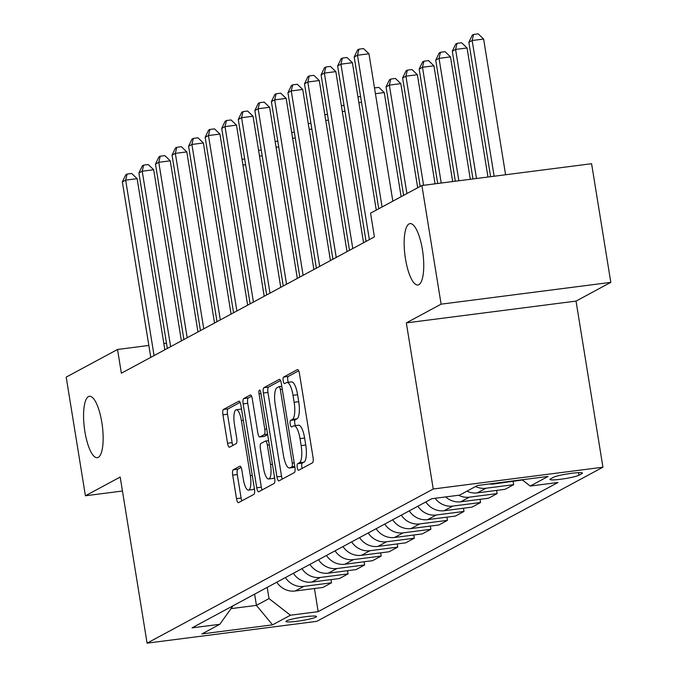 <?xml version="1.0" encoding="UTF-8"?>
<svg xmlns="http://www.w3.org/2000/svg" width="677" height="677" viewBox="0 0 677 677"><rect width="100%" height="100%" fill="white"/><g stroke="black" fill="none" stroke-linecap="round" stroke-linejoin="round"><path stroke-width="1.02" d="M297.237 467.468A3.326 0.973 -97.3 0 0 298.574 470.278A3.326 0.973 -97.3 0 0 298.675 470.244L312.495 462.797A4.747 1.388 -97.3 0 0 313.036 457.44L299.454 373.586A4.747 1.388 -97.3 0 0 297.55 369.583A4.747 1.388 -97.3 0 0 297.406 369.625L283.587 377.072A3.326 0.973 -97.3 0 0 283.206 380.821A3.326 0.973 -97.3 0 0 284.535 383.631A3.326 0.973 -97.3 0 0 284.645 383.597L286.43 382.632A15.19 4.443 -97.3 0 1 286.913 382.471A15.19 4.443 -97.3 0 1 293.006 395.292L294.14 402.282A15.19 4.443 -97.3 0 1 292.388 419.435L290.602 420.392A3.326 0.973 -97.3 0 0 290.221 424.149A3.326 0.973 -97.3 0 0 291.559 426.95A3.326 0.973 -97.3 0 0 291.66 426.916L293.446 425.951A15.19 4.443 -97.3 0 1 293.928 425.799A15.19 4.443 -97.3 0 1 300.021 438.62L301.155 445.61A15.19 4.443 -97.3 0 1 299.412 462.755L297.618 463.72A3.326 0.973 -97.3 0 0 297.237 467.468M293.928 425.799L298.515 425.207A15.19 4.443 -97.3 0 1 304.608 438.027L305.742 445.017A15.19 4.443 -97.3 0 1 303.998 462.163L302.204 463.127A3.326 0.973 -97.3 0 0 301.824 466.885A3.326 0.973 -97.3 0 0 302.179 468.357M298.692 370.81L288.174 376.48A3.326 0.973 -97.3 0 0 287.793 380.237A3.326 0.973 -97.3 0 0 288.377 382.285M286.913 382.471L291.499 381.887A15.19 4.443 -97.3 0 1 297.592 394.708L298.726 401.689A15.19 4.443 -97.3 0 1 296.975 418.843L295.189 419.808A3.326 0.973 -97.3 0 0 294.808 423.557A3.326 0.973 -97.3 0 0 295.392 425.605M101.838 422.431A30.947 9.046 -97.3 0 0 89.415 396.299A30.947 9.046 -97.3 0 0 84.879 431.562A30.947 9.046 -97.3 0 0 97.302 457.686A30.947 9.046 -97.3 0 0 101.838 422.431M422.431 249.728A30.947 9.046 -97.3 0 0 410.008 223.605A30.947 9.046 -97.3 0 0 405.472 258.859A30.947 9.046 -97.3 0 0 417.895 284.992A30.947 9.046 -97.3 0 0 422.431 249.728M315.914 617.111A15.469 1.65 170.8 0 0 316.514 616.519A15.469 1.65 170.8 0 0 303.254 617.018A15.469 1.65 170.8 0 0 286.566 620.885A15.469 1.65 170.8 0 0 285.965 621.469A15.469 1.65 170.8 0 0 299.234 620.978A15.469 1.65 170.8 0 0 315.914 617.111M233.252 469.779A4.747 1.388 -97.3 0 0 232.702 475.136L236.51 498.661A4.747 1.388 -97.3 0 0 238.422 502.672A4.747 1.388 -97.3 0 0 238.566 502.622L253.909 494.354A4.747 1.388 -97.3 0 0 254.459 488.997L240.877 405.142A4.747 1.388 -97.3 0 0 238.973 401.139A4.747 1.388 -97.3 0 0 238.82 401.182L223.478 409.45A4.747 1.388 -97.3 0 0 222.936 414.806L227.531 443.223A4.747 1.388 -97.3 0 0 229.444 447.235A4.747 1.388 -97.3 0 0 229.588 447.184L236.155 443.647A4.747 1.388 -97.3 0 0 236.705 438.29L234.42 424.2A12.694 3.715 -97.3 0 1 236.281 409.729A12.694 3.715 -97.3 0 1 241.376 420.451L250.321 475.652A12.694 3.715 -97.3 0 1 248.459 490.114A12.694 3.715 -97.3 0 1 243.365 479.401L241.867 470.202A4.747 1.388 -97.3 0 0 239.963 466.191A4.747 1.388 -97.3 0 0 239.819 466.241L233.252 469.779L237.839 469.186A4.747 1.388 -97.3 0 0 237.288 474.552L241.097 498.069A4.747 1.388 -97.3 0 0 241.867 500.845M120.184 477.04L85.412 495.776L66.194 377.123L117.527 349.476L121.369 373.205L374.406 236.899L370.556 213.17L421.889 185.515L441.108 304.168L406.335 322.895L433.238 489.006L147.087 643.15L120.184 477.04M276.952 476.879A4.747 1.388 -97.3 0 0 278.856 480.882A4.747 1.388 -97.3 0 0 279.009 480.839L294.351 472.571A4.747 1.388 -97.3 0 0 294.901 467.206L281.319 383.36A4.747 1.388 -97.3 0 0 279.415 379.348A4.747 1.388 -97.3 0 0 279.262 379.399L263.92 387.667A4.747 1.388 -97.3 0 0 263.37 393.024L276.952 476.879L281.539 476.286A4.747 1.388 -97.3 0 0 282.301 479.062M274.134 483.463L258.792 491.73A4.747 1.388 -97.3 0 1 258.639 491.773A4.747 1.388 -97.3 0 1 256.735 487.77L243.153 403.915A4.747 1.388 -97.3 0 1 243.695 398.558L250.262 395.021A4.747 1.388 -97.3 0 1 250.414 394.97A4.747 1.388 -97.3 0 1 252.318 398.981L257.827 432.984A4.747 1.388 -97.3 0 0 259.731 436.995A4.747 1.388 -97.3 0 0 259.883 436.944L264.242 434.6A4.747 1.388 -97.3 0 0 264.783 429.235L259.054 393.836A3.326 0.973 -97.3 0 1 259.536 390.045A3.326 0.973 -97.3 0 1 260.873 392.855L274.676 478.106A4.747 1.388 -97.3 0 1 274.134 483.463M553.431 477.31L550.519 478.884A14.987 1.599 170.8 0 0 549.936 479.451A14.987 1.599 170.8 0 0 562.79 478.969A14.987 1.599 170.8 0 0 578.953 475.229L581.865 473.655A14.987 1.599 170.8 0 0 582.448 473.088A14.987 1.599 170.8 0 0 569.602 473.57A14.987 1.599 170.8 0 0 553.431 477.31M433.238 489.006L602.936 467.198L316.785 621.342L147.087 643.15M314.441 588.533L318.182 611.653L557.966 482.489L530.218 486.052L548.099 476.422L477.471 485.494L459.59 495.132L431.841 498.695L192.056 627.858L219.805 624.296L233.057 605.78M318.182 611.653L290.433 615.224L272.552 624.854L201.924 633.934L219.805 624.296M406.335 322.895L576.034 301.096L610.806 282.36L441.108 304.168M610.806 282.36L591.588 163.707L421.889 185.515M85.412 495.776L122.452 491.02M576.034 301.096L602.936 467.198M166.474 343.18L163.834 343.527M148.838 345.448L117.527 349.476M254.611 594.161L256.431 605.373L269.014 598.595L267.203 587.382M231.009 608.64L256.431 605.373L272.552 624.854M530.218 486.052L522.111 479.756M489.344 483.97A19.345 18.381 -118.3 0 0 493.871 483.962L522.39 479.976M513.149 481.482L513.665 484.681L485.925 488.244A19.345 18.381 -118.3 0 1 475.559 486.526M466.952 491.163A19.345 18.381 -118.3 0 0 477.31 492.881L505.059 489.319L513.665 484.681M496.596 490.402L497.113 493.601L469.364 497.163A19.345 18.381 -118.3 0 1 458.617 495.251M445.694 496.918A19.345 18.381 -118.3 0 0 460.749 501.801L488.498 498.238L497.113 493.601M480.035 499.321L480.552 502.52L452.803 506.083A19.345 18.381 -118.3 0 1 435.108 498.272M425.816 501.936A19.345 18.381 -118.3 0 0 444.188 510.72L471.937 507.158L480.552 502.52M463.474 508.249L463.99 511.44L436.242 515.002A19.345 18.381 -118.3 0 1 417.87 506.218M409.255 510.856A19.345 18.381 -118.3 0 0 427.636 519.64L455.384 516.077L463.99 511.44M446.913 517.169L447.429 520.359L419.681 523.922A19.345 18.381 -118.3 0 1 401.309 515.138M392.694 519.784A19.345 18.381 -118.3 0 0 411.074 528.568L438.823 524.997L447.429 520.359M430.352 526.088L430.868 529.279L403.128 532.85A19.345 18.381 -118.3 0 1 384.748 524.066M376.141 528.703A19.345 18.381 -118.3 0 0 394.513 537.487L422.262 533.916L430.868 529.279M413.791 535.008L414.316 538.198L386.567 541.769A19.345 18.381 -118.3 0 1 368.186 532.985M359.58 537.623A19.345 18.381 -118.3 0 0 377.952 546.407L405.701 542.836L414.316 538.198M397.238 543.927L397.754 547.118L370.006 550.689A19.345 18.381 -118.3 0 1 351.634 541.905M343.019 546.542A19.345 18.381 -118.3 0 0 361.391 555.326L389.14 551.763L397.754 547.118M380.677 552.847L381.193 556.045L353.445 559.608A19.345 18.381 -118.3 0 1 335.073 550.824M326.458 555.462A19.345 18.381 -118.3 0 0 344.838 564.246L372.578 560.683L381.193 556.045M364.116 561.766L364.632 564.965L336.884 568.528A19.345 18.381 -118.3 0 1 318.512 559.744M309.897 564.381A19.345 18.381 -118.3 0 0 328.277 573.165L356.026 569.602L364.632 564.965M347.555 570.686L348.071 573.884L320.323 577.447A19.345 18.381 -118.3 0 1 301.95 568.663M293.344 573.301A19.345 18.381 -118.3 0 0 311.716 582.085L339.465 578.522L348.071 573.884M330.994 579.605L331.518 582.804L303.77 586.367A19.345 18.381 -118.3 0 1 285.389 577.583M276.783 582.22A19.345 18.381 -118.3 0 0 295.155 591.004L322.904 587.441L331.518 582.804M269.014 598.595L290.433 615.224M280.557 380.584L268.507 387.075A4.747 1.388 -97.3 0 0 267.957 392.432L281.539 476.286M291.863 466.817A3.326 0.973 -97.3 0 0 292.252 463.068L280.329 389.461A3.326 0.973 -97.3 0 0 278.992 386.66A3.326 0.973 -97.3 0 0 278.89 386.694L277.003 387.709A15.19 4.443 -97.3 0 0 275.26 404.854L283.409 455.164A15.19 4.443 -97.3 0 0 289.502 467.993A15.19 4.443 -97.3 0 0 289.984 467.832L291.863 466.817L294.774 466.445M289.502 467.993L294.089 467.401A15.19 4.443 -97.3 0 0 294.571 467.248L289.984 467.832M251.556 396.206L248.281 397.966A4.747 1.388 -97.3 0 0 247.74 403.331L261.322 487.178A4.747 1.388 -97.3 0 0 262.084 489.953M264.165 436.394A4.747 1.388 -97.3 0 0 264.318 436.403A4.747 1.388 -97.3 0 0 264.47 436.352L267.643 434.642M263.548 468.272A12.694 3.715 -97.3 0 0 268.642 478.994A12.694 3.715 -97.3 0 0 270.504 464.524L267.347 445.077A4.747 1.388 -97.3 0 0 265.443 441.074A4.747 1.388 -97.3 0 0 265.299 441.116L260.941 443.469A4.747 1.388 -97.3 0 0 260.391 448.826L263.548 468.272M268.642 478.994L273.229 478.402A12.694 3.715 -97.3 0 0 274.532 477.217M241.105 467.426L237.839 469.186M248.459 490.114L253.046 489.53A12.694 3.715 -97.3 0 0 254.349 488.345M241.545 409.255A12.694 3.715 -97.3 0 0 240.868 409.136L236.281 409.729M240.115 402.366L228.064 408.866A4.747 1.388 -97.3 0 0 227.523 414.222L232.118 442.64A4.747 1.388 -97.3 0 0 232.888 445.407M505.601 174.759L483.623 39.046L472.157 40.518L468.848 42.304L490.613 176.689M494.134 176.232L472.157 40.518L473.604 34.442L478.19 33.85L483.623 39.046M468.848 42.304L472.275 35.153L473.604 34.442M392.838 201.171L368.965 53.771L357.498 55.252L382.073 206.967M354.189 57.029L357.617 49.886L358.945 49.176L357.498 55.252L354.189 57.029L378.756 208.753M358.945 49.176L363.532 48.583L368.965 53.771M487.965 177.027L467.062 47.965L455.596 49.438L452.287 51.224L472.969 178.948M476.498 178.5L455.596 49.438L457.043 43.362L461.629 42.769L467.062 47.965M452.287 51.224L455.723 44.073L457.043 43.362M470.329 179.295L450.501 56.885L439.034 58.357L435.726 60.143L455.333 181.216M458.862 180.767L439.034 58.357L440.482 52.281L445.068 51.689L450.501 56.885M435.726 60.143L439.161 52.992L440.482 52.281M452.693 181.554L433.94 65.804L422.482 67.277L419.165 69.062L437.697 183.484M441.226 183.027L422.482 67.277L423.92 61.201L428.507 60.608L433.94 65.804M419.165 69.062L422.6 61.912L423.92 61.201M376.277 210.09L352.404 62.699L340.937 64.171L369.354 239.616M337.628 65.957L341.064 58.806L342.384 58.095L340.937 64.171L337.628 65.957L366.045 241.401M342.384 58.095L346.971 57.503L352.404 62.699M363.557 242.738L335.843 71.618L324.376 73.091L352.793 248.535M321.067 74.876L324.503 67.725L325.823 67.015L324.376 73.091L321.067 74.876L349.484 250.321M325.823 67.015L330.41 66.422L335.843 71.618M347.005 251.658L319.282 80.538L307.815 82.01L336.232 257.455M304.506 83.796L307.942 76.645L309.262 75.934L307.815 82.01L304.506 83.796L332.923 259.24M309.262 75.934L313.849 75.342L319.282 80.538M435.057 183.822L417.387 74.724L405.921 76.196L402.603 77.982L420.172 186.446M423.59 185.295L405.921 76.196L407.368 70.12L411.954 69.528L417.387 74.724M402.603 77.982L406.039 70.831L407.368 70.12M330.444 260.577L302.729 89.457L291.262 90.93L319.679 266.383M287.945 92.715L291.381 85.564L292.709 84.853L291.262 90.93L287.945 92.715L316.362 268.16M292.709 84.853L297.296 84.261L302.729 89.457M417.692 187.783L400.826 83.643L389.36 85.116L386.051 86.901L403.61 195.365M406.928 193.58L389.36 85.116L390.807 79.04L395.393 78.456L400.826 83.643M386.051 86.901L389.478 79.759L390.807 79.04M401.131 196.702L384.265 92.563L375.43 93.697M374.499 87.934L378.832 87.375L384.265 92.563M361.518 102.278L358.869 102.625M357.938 96.853L360.579 96.515M344.957 111.206L342.308 111.544M341.377 105.773L344.018 105.434M328.396 120.125L325.755 120.464M324.816 114.692L327.456 114.354M313.883 269.497L286.168 98.377L274.701 99.849L303.118 275.302M271.384 101.635L274.82 94.484L276.148 93.773L274.701 99.849L271.384 101.635L299.801 277.079M276.148 93.773L280.735 93.181L286.168 98.377M297.321 278.416L269.607 107.296L258.14 108.769L286.557 284.222M254.831 110.554L258.259 103.412L259.587 102.692L258.14 108.769L254.831 110.554L283.248 286.007M259.587 102.692L264.174 102.109L269.607 107.296M280.76 287.344L253.046 116.216L241.579 117.688L269.996 293.141M238.27 119.474L241.706 112.331L243.026 111.612L241.579 117.688L238.27 119.474L266.687 294.927M243.026 111.612L247.613 111.028L253.046 116.216M264.199 296.264L236.485 125.135L225.018 126.607L253.435 302.06M221.709 128.393L225.145 121.251L226.465 120.531L225.018 126.607L221.709 128.393L250.126 303.846M226.465 120.531L231.052 119.947L236.485 125.135M247.647 305.183L219.923 134.063L208.465 135.535L236.882 310.98M205.148 137.313L208.584 130.17L209.912 129.459L208.465 135.535L205.148 137.313L233.565 312.766M209.912 129.459L214.499 128.867L219.923 134.063M311.835 129.045L309.194 129.383M308.255 123.612L310.904 123.273M231.085 314.103L203.371 142.982L191.904 144.455L220.321 319.899M188.587 146.24L192.023 139.09L193.351 138.379L191.904 144.455L188.587 146.24L217.004 321.685M193.351 138.379L197.938 137.786L203.371 142.982M295.274 137.964L292.633 138.303M291.694 132.531L294.343 132.193M214.524 323.022L186.81 151.902L175.343 153.374L203.76 328.819M172.034 155.16L175.461 148.009L176.79 147.298L175.343 153.374L172.034 155.16L200.451 330.604M176.79 147.298L181.377 146.706L186.81 151.902M278.721 146.884L276.072 147.222M275.141 141.451L277.782 141.112M197.963 331.942L170.249 160.821L158.782 162.294L187.199 337.738M155.473 164.079L158.909 156.929L160.229 156.218L158.782 162.294L155.473 164.079L183.89 339.524M160.229 156.218L164.816 155.625L170.249 160.821M262.16 155.803L259.511 156.142M258.58 150.37L261.22 150.032M181.402 340.861L153.687 169.741L142.221 171.213L170.638 346.666M138.912 172.999L142.348 165.848L143.668 165.137L142.221 171.213L138.912 172.999L167.329 348.443M143.668 165.137L148.255 164.545L153.687 169.741M245.599 164.723L242.95 165.061M242.019 159.29L244.659 158.951M164.85 349.781L137.126 178.66L125.668 180.133L154.077 355.586M122.351 181.918L125.787 174.768L127.107 174.057L125.668 180.133L122.351 181.918L150.768 357.371M127.107 174.057L131.693 173.473L137.126 178.66M493.871 483.962L495.268 483.209M477.31 492.881L485.925 488.244M460.749 501.801L469.364 497.163M444.188 510.72L452.803 506.083M427.636 519.64L436.242 515.002M411.074 528.568L419.681 523.922M394.513 537.487L403.128 532.85M377.952 546.407L386.567 541.769M361.391 555.326L370.006 550.689M344.838 564.246L353.445 559.608M328.277 573.165L336.884 568.528M311.716 582.085L320.323 577.447M295.155 591.004L303.77 586.367M581.721 472.732L581.865 473.655M578.539 472.648L578.953 475.229M303.998 462.163L299.412 462.755M305.742 445.017L301.155 445.61M304.608 438.027L300.021 438.62M295.189 419.808L290.602 420.392M296.975 418.843L292.388 419.435M298.726 401.689L294.14 402.282M297.592 394.708L293.006 395.292M288.174 376.48L283.587 377.072M302.204 463.127L297.618 463.72M267.957 392.432L263.37 393.024M268.507 387.075L263.92 387.667M294.19 462.814L292.252 463.068M282.267 389.216L280.329 389.461M278.992 386.66L281.793 386.296L279.102 386.669M261.322 487.178L256.735 487.77M247.74 403.331L243.153 403.915M248.281 397.966L243.695 398.558M264.47 436.352L259.883 436.944M267.559 434.169L264.242 434.6M266.721 428.99L264.783 429.235M260.992 393.582L259.054 393.836M272.442 464.278L270.504 464.524M269.285 444.831L267.347 445.077M268.617 440.693L265.604 441.082M252.259 475.406L250.321 475.652M243.314 420.197L241.376 420.451M232.118 442.64L227.531 443.223M227.523 414.222L222.936 414.806M228.064 408.866L223.478 409.45M241.097 498.069L236.51 498.661M237.288 474.552L232.702 475.136M264.318 436.403L259.731 436.995M268.617 440.659L265.443 441.074"/></g></svg>
